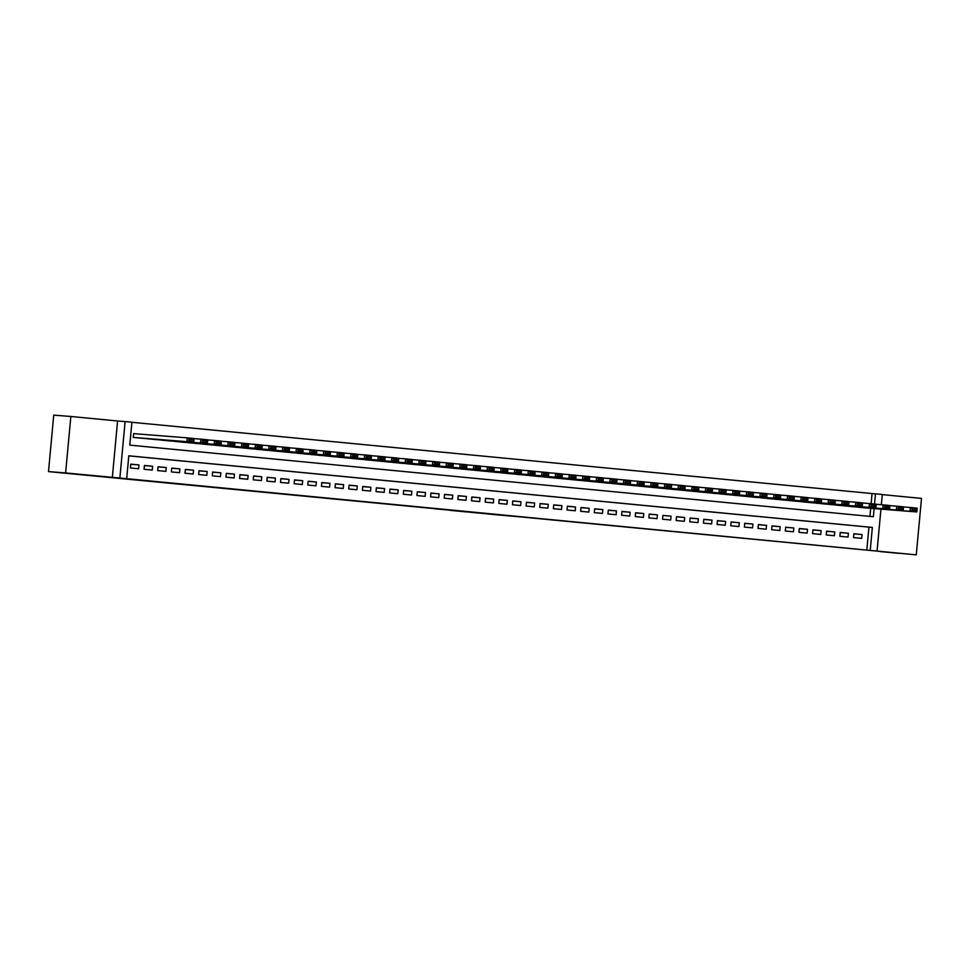 <?xml version="1.0" encoding="UTF-8"?>
<svg xmlns="http://www.w3.org/2000/svg" width="970" height="970" viewBox="0 0 970 970"><rect width="100%" height="100%" fill="white"/><g stroke="black" fill="none" stroke-linecap="round" stroke-linejoin="round"><path stroke-width="1.45" d="M491.802 514.367L520.757 516.925L491.802 514.367M83.517 474.827L65.026 473.081L83.517 474.827M898.705 553.324L880.202 551.578L898.705 553.324M435.106 508.826L460.435 511.117L435.106 508.826M48.5 471.602L53.738 415.136L70.846 416.482L65.608 472.948L48.5 471.602L916.262 554.864L119.868 478.04L125.106 421.574L131.92 422.229L129.798 445.121L873.352 516.719L874.103 508.595M65.608 472.948L119.868 478.04M471.347 512.39L502.084 515.131L471.347 512.39M466.994 511.978L450.371 510.378L466.994 511.978M916.262 554.864L921.5 498.398L882.288 494.615M134.297 433.687L133.618 433.614L133.266 437.434L141.45 438.222M853.515 537.586L861.699 538.374L862.063 534.555L853.867 533.767L853.515 537.586M839.874 536.277L848.059 537.065L848.41 533.245L840.226 532.457L839.874 536.277M826.234 534.955L834.418 535.743L834.77 531.936L826.586 531.148L826.234 534.955M812.593 533.645L820.778 534.434L821.129 530.614L812.945 529.826L812.593 533.645M798.94 532.336L807.137 533.124L807.489 529.305L799.304 528.517L798.94 532.336M785.3 531.014L793.484 531.803L793.848 527.995L785.651 527.207L785.3 531.014M771.659 529.705L779.844 530.493L780.195 526.674L772.011 525.885L771.659 529.705M758.019 528.395L766.203 529.183L766.555 525.364L758.37 524.576L758.019 528.395M744.378 527.074L752.562 527.862L752.914 524.055L744.73 523.266L744.378 527.074M730.725 525.764L738.922 526.552L739.273 522.733L731.089 521.945L730.725 525.764M717.085 524.455L725.269 525.243L725.621 521.423L717.436 520.635L717.085 524.455M703.444 523.133L711.628 523.921L711.98 520.114L703.796 519.326L703.444 523.133M689.803 521.824L697.988 522.612L698.339 518.792L690.155 518.004L689.803 521.824M676.163 520.514L684.347 521.302L684.699 517.483L676.514 516.695L676.163 520.514M662.51 519.192L670.694 519.981L671.058 516.173L662.874 515.385L662.51 519.192M648.869 517.883L657.054 518.671L657.405 514.852L649.221 514.064L648.869 517.883M635.229 516.573L643.413 517.362L643.765 513.542L635.58 512.754L635.229 516.573M621.588 515.252L629.772 516.04L630.124 512.221L621.94 511.433L621.588 515.252M607.935 513.942L616.132 514.73L616.483 510.911L608.299 510.123L607.935 513.942M594.295 512.621L602.479 513.409L602.843 509.602L594.646 508.813L594.295 512.621M580.654 511.311L588.838 512.099L589.19 508.28L581.006 507.492L580.654 511.311M567.013 510.002L575.198 510.79L575.549 506.97L567.365 506.182L567.013 510.002M553.373 508.68L561.557 509.468L561.909 505.661L553.724 504.873L553.373 508.68M539.72 507.371L547.917 508.159L548.268 504.339L540.084 503.551L539.72 507.371M526.079 506.061L534.264 506.849L534.628 503.03L526.431 502.242L526.079 506.061M512.439 504.739L520.623 505.528L520.975 501.72L512.79 500.932L512.439 504.739M498.798 503.43L506.983 504.218L507.334 500.399L499.15 499.611L498.798 503.43M485.158 502.12L493.342 502.909L493.694 499.089L485.509 498.301L485.158 502.12M471.505 500.799L479.689 501.587L480.053 497.78L471.869 496.992L471.505 500.799M457.864 499.489L466.049 500.277L466.4 496.458L458.216 495.67L457.864 499.489M444.224 498.18L452.408 498.968L452.76 495.149L444.575 494.361L444.224 498.18M430.583 496.858L438.767 497.646L439.119 493.839L430.935 493.051L430.583 496.858M416.93 495.549L425.127 496.337L425.478 492.517L417.294 491.729L416.93 495.549M403.29 494.239L411.474 495.027L411.838 491.208L403.641 490.42L403.29 494.239M389.649 492.918L397.833 493.706L398.185 489.899L390.001 489.098L389.649 492.918M376.008 491.608L384.193 492.396L384.544 488.577L376.36 487.789L376.008 491.608M362.368 490.286L370.552 491.075L370.904 487.267L362.719 486.479L362.368 490.286M348.715 488.977L356.911 489.765L357.263 485.946L349.079 485.158L348.715 488.977M335.074 487.667L343.259 488.456L343.622 484.636L335.426 483.848L335.074 487.667M321.434 486.346L329.618 487.134L329.97 483.327L321.785 482.539L321.434 486.346M307.793 485.036L315.978 485.825L316.329 482.005L308.145 481.217L307.793 485.036M294.152 483.727L302.337 484.515L302.688 480.696L294.504 479.907L294.152 483.727M280.5 482.405L288.684 483.193L289.048 479.386L280.863 478.598L280.5 482.405M266.859 481.096L275.043 481.884L275.395 478.064L267.211 477.276L266.859 481.096M253.218 479.786L261.403 480.574L261.754 476.755L253.57 475.967L253.218 479.786M239.578 478.465L247.762 479.253L248.114 475.445L239.929 474.657L239.578 478.465M225.937 477.155L234.122 477.943L234.473 474.124L226.289 473.336L225.937 477.155M212.285 475.846L220.469 476.634L220.833 472.814L212.636 472.026L212.285 475.846M198.644 474.524L206.828 475.312L207.18 471.505L198.995 470.717L198.644 474.524M185.003 473.214L193.188 474.003L193.539 470.183L185.355 469.395L185.003 473.214M171.363 471.905L179.547 472.693L179.899 468.874L171.714 468.086L171.363 471.905M157.71 470.583L165.906 471.371L166.258 467.564L158.074 466.776L157.71 470.583M144.069 469.274L152.254 470.062L152.617 466.243L144.421 465.454L144.069 469.274M866.816 550.038L868.938 527.134L128.804 455.864M138.965 464.933L130.78 464.145L130.429 467.964L138.613 468.752L138.965 464.933L130.768 464.291M871.121 503.709L872.054 493.56L131.92 422.289M869.932 516.392L870.684 508.328M864.537 507.843L856.364 506.958M850.896 506.522L842.712 505.637M837.255 505.212L829.071 504.327M823.603 503.903L815.43 503.018M809.962 502.581L801.79 501.696M796.321 501.272L788.149 500.387M782.681 499.95L774.496 499.077M769.04 498.641L760.856 497.755M755.387 497.331L747.215 496.446M741.747 496.009L733.575 495.136M728.106 494.7L719.934 493.815M714.466 493.39L706.281 492.505M700.825 492.069L692.641 491.196M687.172 490.759L679 489.874M673.532 489.45L665.359 488.565M659.891 488.128L651.707 487.243M646.25 486.819L638.066 485.934M632.598 485.509L624.425 484.624M618.957 484.188L610.785 483.303M605.316 482.878L597.144 481.993M591.676 481.569L583.491 480.683M578.035 480.247L569.851 479.362M564.382 478.937L556.21 478.052M550.742 477.628L542.569 476.743M537.101 476.306L528.929 475.421M523.461 474.997L515.276 474.112M509.82 473.675L501.635 472.802M496.167 472.366L487.995 471.481M482.526 471.056L474.354 470.171M468.886 469.735L460.701 468.862M455.245 468.425L447.061 467.54M441.592 467.116L433.42 466.23M427.952 465.794L419.78 464.909M414.311 464.484L406.139 463.599M400.671 463.175L392.486 462.29M387.03 461.853L378.846 460.968M373.377 460.544L365.205 459.659M359.737 459.234L351.564 458.349M346.096 457.913L337.924 457.028M332.455 456.603L324.271 455.718M318.815 455.294L310.63 454.409M305.162 453.972L296.99 453.087M291.521 452.663L283.349 451.777M277.881 451.341L269.708 450.468M264.24 450.031L256.056 449.146M250.587 448.722L242.415 447.837M236.947 447.4L228.774 446.527M223.306 446.091L215.134 445.206M209.665 444.781L201.481 443.896M196.025 443.46L187.84 442.587M182.372 442.15L174.2 441.265M168.731 440.841L160.559 439.956M155.091 439.519L146.919 438.634M112.338 477.458L117.576 420.98L70.846 416.482M117.576 420.98L125.106 421.574M872.054 493.56L882.3 494.482L881.354 504.715M870.236 550.305L872.357 527.413L128.804 455.803L126.682 478.707M880.942 509.129L877.062 550.96M874.528 504.036L875.473 493.827M868.938 527.134L872.357 527.413M862.063 534.555L853.855 533.912M848.41 533.245L840.214 532.603M834.77 531.936L826.573 531.293M821.129 530.614L812.933 529.972M807.489 529.305L799.292 528.662M793.848 527.995L785.639 527.341M780.195 526.674L771.999 526.031M766.555 525.364L758.358 524.721M752.914 524.055L744.717 523.4M739.273 522.733L731.065 522.09M725.621 521.423L717.424 520.781M711.98 520.114L703.784 519.459M698.339 518.792L690.143 518.15M684.699 517.483L676.502 516.84M671.058 516.173L662.849 515.519M657.405 514.852L649.209 514.209M643.765 513.542L635.568 512.9M630.124 512.221L621.928 511.578M616.483 510.911L608.287 510.268M602.843 509.602L594.634 508.959M589.19 508.28L580.994 507.637M575.549 506.97L567.353 506.328M561.909 505.661L553.712 505.006M548.268 504.339L540.072 503.697M534.628 503.03L526.419 502.387M520.975 501.72L512.778 501.066M507.334 500.399L499.138 499.756M493.694 499.089L485.497 498.447M480.053 497.78L471.844 497.125M466.4 496.458L458.204 495.815M452.76 495.149L444.563 494.506M439.119 493.839L430.922 493.184M425.478 492.517L417.282 491.875M411.838 491.208L403.629 490.565M398.185 489.899L389.988 489.244M384.544 488.577L376.348 487.934M370.904 487.267L362.707 486.625M357.263 485.946L349.067 485.303M343.622 484.636L335.414 483.994M329.97 483.327L321.773 482.684M316.329 482.005L308.133 481.362M302.688 480.696L294.492 480.053M289.048 479.386L280.839 478.731M275.395 478.064L267.199 477.422M261.754 476.755L253.558 476.112M248.114 475.445L239.917 474.791M234.473 474.124L226.277 473.481M220.833 472.814L212.624 472.172M207.18 471.505L198.983 470.85M193.539 470.183L185.343 469.541M179.899 468.874L171.702 468.231M166.258 467.564L158.061 466.909M152.617 466.243L144.409 465.6M487.279 513.918L499.417 514.888L487.279 513.918M462.059 511.457L472.196 512.378L462.084 511.287M857.031 507.128L909.993 511.299L910.357 507.48L917.171 508.134L916.82 511.954L863.858 507.783M903.519 506.946L910.357 507.48L912.164 508.789L912.018 510.317L916.795 510.778L916.929 509.25L912.164 508.789M916.795 510.778L916.82 511.954L909.993 511.299L912.018 510.317M916.929 509.25L917.171 508.134M843.391 505.819L896.353 509.99L896.704 506.17L903.531 506.825L903.179 510.644L850.205 506.473M889.878 505.625L896.704 506.17L898.511 507.48L898.378 509.007L903.155 509.468L903.288 507.94L898.511 507.48M903.155 509.468L903.179 510.644L896.353 509.99L898.378 509.007M903.288 507.94L903.531 506.825M829.75 504.497L882.712 508.668L883.064 504.849L889.89 505.515L889.538 509.323L836.564 505.152M876.237 504.315L883.064 504.849L884.87 506.17L884.725 507.698L889.502 508.159L889.648 506.631L884.87 506.17M889.502 508.159L889.538 509.323L882.712 508.668L884.725 507.698M889.648 506.631L889.89 505.515M816.097 503.187L869.071 507.358L869.423 503.539L876.249 504.194L875.886 508.013L822.924 503.842M862.585 503.006L869.423 503.539L871.23 504.849L871.084 506.376L875.861 506.837L876.007 505.309L871.23 504.849M875.861 506.837L875.886 508.013L869.071 507.358L871.084 506.376M876.007 505.309L876.249 504.194M802.457 501.878L855.431 506.037L855.782 502.23L862.597 502.884L862.245 506.704L809.283 502.533M848.944 501.684L855.782 502.23L857.589 503.539L857.444 505.067L862.221 505.528L862.366 504L857.589 503.539M862.221 505.528L862.245 506.704L855.431 506.037L857.444 505.067M862.366 504L862.597 502.884M788.816 500.556L841.778 504.727L842.142 500.908L848.956 501.575L848.604 505.382L795.643 501.211M835.303 500.374L842.142 500.908L843.948 502.23L843.803 503.757L848.58 504.218L848.714 502.69L843.948 502.23M848.58 504.218L848.604 505.382L841.778 504.727L843.803 503.757M848.714 502.69L848.956 501.575M775.176 499.247L828.137 503.418L828.489 499.599L835.315 500.253L834.964 504.073L781.99 499.902M821.663 499.065L828.489 499.599L830.296 500.908L830.162 502.436L834.928 502.896L835.073 501.369L830.296 500.908M834.928 502.896L834.964 504.073L828.137 503.418L830.162 502.436M835.073 501.369L835.315 500.253M761.535 497.937L814.497 502.096L814.848 498.289L821.675 498.944L821.311 502.763L768.349 498.592M808.022 497.743L814.848 498.289L816.655 499.599L816.51 501.126L821.287 501.587L821.432 500.059L816.655 499.599M821.287 501.587L821.311 502.763L814.497 502.096L816.51 501.126M821.432 500.059L821.675 498.944M747.882 496.616L800.856 500.787L801.208 496.967L808.022 497.634L807.67 501.441L754.708 497.27M794.369 496.434L801.208 496.967L803.014 498.289L802.869 499.817L807.646 500.265L807.792 498.75L803.014 498.289M807.646 500.265L807.67 501.441L800.856 500.787L802.869 499.817M807.792 498.75L808.022 497.634M734.241 495.306L787.203 499.477L787.567 495.658L794.381 496.313L794.03 500.132L741.068 495.961M780.729 495.124L787.567 495.658L789.374 496.967L789.228 498.495L794.006 498.956L794.139 497.428L789.374 496.967M794.006 498.956L794.03 500.132L787.203 499.477L789.228 498.495M794.139 497.428L794.381 496.313M720.601 493.985L773.563 498.156L773.914 494.348L780.741 495.003L780.389 498.822L727.427 494.651M767.088 493.803L773.914 494.348L775.721 495.658L775.588 497.186L780.365 497.646L780.498 496.119L775.721 495.658M780.365 497.646L780.389 498.822L773.563 498.156L775.588 497.186M780.498 496.119L780.741 495.003M706.96 492.675L759.922 496.846L760.274 493.027L767.1 493.681L766.749 497.501L713.774 493.33M753.447 492.493L760.274 493.027L762.08 494.348L761.947 495.876L766.712 496.325L766.858 494.809L762.08 494.348M766.712 496.325L766.749 497.501L759.922 496.846L761.947 495.876M766.858 494.809L767.1 493.681M693.32 491.366L746.282 495.537L746.633 491.717L753.46 492.372L753.096 496.191L700.134 492.02M739.795 491.184L746.633 491.717L748.44 493.027L748.294 494.554L753.072 495.015L753.217 493.487L748.44 493.027M753.072 495.015L753.096 496.191L746.282 495.537L748.294 494.554M753.217 493.487L753.46 492.372M679.667 490.044L732.641 494.215L732.993 490.408L739.807 491.062L739.455 494.87L686.493 490.711M726.154 489.862L732.993 490.408L734.799 491.717L734.654 493.245L739.431 493.706L739.577 492.178L734.799 491.717M739.431 493.706L739.455 494.87L732.641 494.215L734.654 493.245M739.577 492.178L739.807 491.062M666.026 488.734L718.988 492.905L719.352 489.086L726.166 489.741L725.815 493.56L672.853 489.389M712.513 488.553L719.352 489.086L721.159 490.408L721.013 491.923L725.79 492.384L725.924 490.856L721.159 490.408M725.79 492.384L725.815 493.56L718.988 492.905L721.013 491.923M725.924 490.856L726.166 489.741M652.386 487.425L705.348 491.596L705.699 487.777L712.526 488.431L712.174 492.251L659.212 488.08M698.873 487.243L705.699 487.777L707.506 489.086L707.372 490.614L712.15 491.075L712.283 489.547L707.506 489.086M712.15 491.075L712.174 492.251L705.348 491.596L707.372 490.614M712.283 489.547L712.526 488.431M638.745 486.103L691.707 490.274L692.059 486.467L698.885 487.122L698.533 490.929L645.559 486.77M685.232 485.921L692.059 486.467L693.865 487.777L693.72 489.304L698.497 489.765L698.643 488.237L693.865 487.777M698.497 489.765L698.533 490.929L691.707 490.274L693.72 489.304M698.643 488.237L698.885 487.122M625.092 484.794L678.066 488.965L678.418 485.145L685.244 485.8L684.881 489.62L631.919 485.449M671.579 484.612L678.418 485.145L680.225 486.467L680.079 487.983L684.856 488.443L685.002 486.916L680.225 486.467M684.856 488.443L684.881 489.62L678.066 488.965L680.079 487.983M685.002 486.916L685.244 485.8M611.452 483.484L664.426 487.655L664.777 483.836L671.592 484.491L671.24 488.31L618.278 484.139M657.939 483.29L664.777 483.836L666.584 485.145L666.438 486.673L671.216 487.134L671.361 485.606L666.584 485.145M671.216 487.134L671.24 488.31L664.426 487.655L666.438 486.673M671.361 485.606L671.592 484.491M597.811 482.163L650.773 486.334L651.137 482.514L657.951 483.181L657.599 486.988L604.637 482.817M644.298 481.981L651.137 482.514L652.943 483.836L652.798 485.364L657.575 485.825L657.709 484.297L652.943 483.836M657.575 485.825L657.599 486.988L650.773 486.334L652.798 485.364M657.709 484.297L657.951 483.181M584.17 480.853L637.132 485.024L637.484 481.205L644.31 481.86L643.959 485.679L590.985 481.508M630.658 480.671L637.484 481.205L639.291 482.514L639.157 484.042L643.922 484.503L644.068 482.975L639.291 482.514M643.922 484.503L643.959 485.679L637.132 485.024L639.157 484.042M644.068 482.975L644.31 481.86M570.53 479.544L623.492 483.703L623.843 479.895L630.67 480.55L630.318 484.369L577.344 480.198M617.017 479.35L623.843 479.895L625.65 481.205L625.504 482.733L630.282 483.193L630.427 481.666L625.65 481.205M630.282 483.193L630.318 484.369L623.492 483.703L625.504 482.733M630.427 481.666L630.67 480.55M556.877 478.222L609.851 482.393L610.203 478.574L617.017 479.241L616.665 483.048L563.703 478.877M603.364 478.04L610.203 478.574L612.009 479.895L611.864 481.423L616.641 481.884L616.787 480.356L612.009 479.895M616.641 481.884L616.665 483.048L609.851 482.393L611.864 481.423M616.787 480.356L617.017 479.241M543.236 476.913L596.198 481.084L596.562 477.264L603.376 477.919L603.025 481.738L550.063 477.567M589.724 476.731L596.562 477.264L598.369 478.574L598.223 480.101L603 480.562L603.146 479.034L598.369 478.574M603 480.562L603.025 481.738L596.198 481.084L598.223 480.101M603.146 479.034L603.376 477.919M529.596 475.603L582.558 479.762L582.909 475.955L589.736 476.609L589.384 480.429L536.422 476.258M576.083 475.409L582.909 475.955L584.716 477.264L584.583 478.792L589.36 479.253L589.493 477.725L584.716 477.264M589.36 479.253L589.384 480.429L582.558 479.762L584.583 478.792M589.493 477.725L589.736 476.609M515.955 474.281L568.917 478.452L569.269 474.633L576.095 475.3L575.743 479.107L522.769 474.936M562.442 474.1L569.269 474.633L571.075 475.955L570.942 477.482L575.707 477.943L575.853 476.416L571.075 475.955M575.707 477.943L575.743 479.107L568.917 478.452L570.942 477.482M575.853 476.416L576.095 475.3M502.314 472.972L555.276 477.143L555.628 473.324L562.454 473.978L562.091 477.798L509.129 473.627M548.802 472.79L555.628 473.324L557.435 474.633L557.289 476.161L562.066 476.622L562.212 475.094L557.435 474.633M562.066 476.622L562.091 477.798L555.276 477.143L557.289 476.161M562.212 475.094L562.454 473.978M488.662 471.65L541.636 475.821L541.987 472.014L548.802 472.669L548.45 476.488L495.488 472.317M535.149 471.468L541.987 472.014L543.794 473.324L543.649 474.851L548.426 475.312L548.571 473.784L543.794 473.324M548.426 475.312L548.45 476.488L541.636 475.821L543.649 474.851M548.571 473.784L548.802 472.669M475.021 470.341L527.983 474.512L528.347 470.692L535.161 471.359L534.809 475.167L481.847 470.996M521.508 470.159L528.347 470.692L530.154 472.014L530.008 473.542L534.785 473.99L534.919 472.475L530.154 472.014M534.785 473.99L534.809 475.167L527.983 474.512L530.008 473.542M534.919 472.475L535.161 471.359M461.38 469.031L514.342 473.202L514.694 469.383L521.52 470.038L521.169 473.857L468.207 469.686M507.868 468.849L514.694 469.383L516.501 470.692L516.367 472.22L521.145 472.681L521.278 471.153L516.501 470.692M521.145 472.681L521.169 473.857L514.342 473.202L516.367 472.22M521.278 471.153L521.52 470.038M447.74 467.71L500.702 471.881L501.053 468.073L507.88 468.728L507.528 472.548L454.554 468.377M494.227 467.528L501.053 468.073L502.86 469.383L502.727 470.911L507.492 471.371L507.637 469.844L502.86 469.383M507.492 471.371L507.528 472.548L500.702 471.881L502.727 470.911M507.637 469.844L507.88 468.728M434.099 466.4L487.061 470.571L487.413 466.752L494.239 467.407L493.875 471.226L440.913 467.055M480.574 466.218L487.413 466.752L489.219 468.073L489.074 469.589L493.851 470.05L493.997 468.534L489.219 468.073M493.851 470.05L493.875 471.226L487.061 470.571L489.074 469.589M493.997 468.534L494.239 467.407M420.446 465.091L473.421 469.262L473.772 465.442L480.587 466.097L480.235 469.916L427.273 465.745M466.934 464.909L473.772 465.442L475.579 466.752L475.433 468.28L480.211 468.74L480.356 467.213L475.579 466.752M480.211 468.74L480.235 469.916L473.421 469.262L475.433 468.28M480.356 467.213L480.587 466.097M406.806 463.769L459.768 467.94L460.132 464.133L466.946 464.788L466.594 468.595L413.632 464.436M453.293 463.587L460.132 464.133L461.938 465.442L461.793 466.97L466.57 467.431L466.703 465.903L461.938 465.442M466.57 467.431L466.594 468.595L459.768 467.94L461.793 466.97M466.703 465.903L466.946 464.788M393.165 462.46L446.127 466.631L446.479 462.811L453.305 463.466L452.954 467.285L399.979 463.114M439.652 462.278L446.479 462.811L448.286 464.133L448.152 465.649L452.917 466.109L453.063 464.582L448.286 464.133M452.917 466.109L452.954 467.285L446.127 466.631L448.152 465.649M453.063 464.582L453.305 463.466M379.525 461.15L432.487 465.321L432.838 461.502L439.665 462.156L439.313 465.976L386.339 461.805M426.012 460.968L432.838 461.502L434.645 462.811L434.499 464.339L439.277 464.8L439.422 463.272L434.645 462.811M439.277 464.8L439.313 465.976L432.487 465.321L434.499 464.339M439.422 463.272L439.665 462.156M365.872 459.828L418.846 463.999L419.198 460.192L426.024 460.847L425.66 464.654L372.698 460.495M412.359 459.647L419.198 460.192L421.004 461.502L420.859 463.029L425.636 463.49L425.781 461.962L421.004 461.502M425.636 463.49L425.66 464.654L418.846 463.999L420.859 463.029M425.781 461.962L426.024 460.847M352.231 458.519L405.205 462.69L405.557 458.871L412.371 459.525L412.02 463.345L359.058 459.174M398.718 458.337L405.557 458.871L407.364 460.18L407.218 461.708L411.995 462.169L412.141 460.641L407.364 460.18M411.995 462.169L412.02 463.345L405.205 462.69L407.218 461.708M412.141 460.641L412.371 459.525M338.591 457.209L391.553 461.38L391.904 457.561L398.731 458.216L398.379 462.035L345.417 457.864M385.078 457.015L391.904 457.561L393.711 458.871L393.577 460.398L398.355 460.859L398.488 459.331L393.711 458.871M398.355 460.859L398.379 462.035L391.553 461.38L393.577 460.398M398.488 459.331L398.731 458.216M324.95 455.888L377.912 460.059L378.264 456.239L385.09 456.906L384.738 460.714L331.764 456.543M371.437 455.706L378.264 456.239L380.07 457.561L379.937 459.089L384.702 459.55L384.847 458.022L380.07 457.561M384.702 459.55L384.738 460.714L377.912 460.059L379.937 459.089M384.847 458.022L385.09 456.906M311.309 454.578L364.271 458.749L364.623 454.93L371.449 455.585L371.086 459.404L318.124 455.233M357.797 454.396L364.623 454.93L366.43 456.239L366.284 457.767L371.061 458.228L371.207 456.7L366.43 456.239M371.061 458.228L371.086 459.404L364.271 458.749L366.284 457.767M371.207 456.7L371.449 455.585M297.657 453.269L350.631 457.428L350.982 453.62L357.797 454.275L357.445 458.095L304.483 453.924M344.144 453.075L350.982 453.62L352.789 454.93L352.643 456.458L357.421 456.918L357.566 455.391L352.789 454.93M357.421 456.918L357.445 458.095L350.631 457.428L352.643 456.458M357.566 455.391L357.797 454.275M284.016 451.947L336.978 456.118L337.342 452.299L344.156 452.966L343.804 456.773L290.842 452.602M330.503 451.765L337.342 452.299L339.148 453.62L339.003 455.148L343.78 455.609L343.913 454.081L339.148 453.62M343.78 455.609L343.804 456.773L336.978 456.118L339.003 455.148M343.913 454.081L344.156 452.966M270.375 450.638L323.337 454.809L323.689 450.989L330.515 451.644L330.164 455.463L277.202 451.292M316.863 450.456L323.689 450.989L325.496 452.299L325.362 453.827L330.139 454.287L330.273 452.76L325.496 452.299M330.139 454.287L330.164 455.463L323.337 454.809L325.362 453.827M330.273 452.76L330.515 451.644M256.735 449.328L309.697 453.487L310.048 449.68L316.875 450.335L316.523 454.154L263.549 449.983M303.222 449.134L310.048 449.68L311.855 450.989L311.722 452.517L316.487 452.978L316.632 451.45L311.855 450.989M316.487 452.978L316.523 454.154L309.697 453.487L311.722 452.517M316.632 451.45L316.875 450.335M243.094 448.007L296.056 452.178L296.408 448.358L303.234 449.025L302.87 452.832L249.908 448.661M289.569 447.825L296.408 448.358L298.214 449.68L298.069 451.208L302.846 451.656L302.992 450.141L298.214 449.68M302.846 451.656L302.87 452.832L296.056 452.178L298.069 451.208M302.992 450.141L303.234 449.025M229.441 446.697L282.415 450.868L282.767 447.049L289.581 447.703L289.23 451.523L236.268 447.352M275.929 446.515L282.767 447.049L284.574 448.358L284.428 449.886L289.205 450.347L289.351 448.819L284.574 448.358M289.205 450.347L289.23 451.523L282.415 450.868L284.428 449.886M289.351 448.819L289.581 447.703M215.801 445.375L268.763 449.546L269.126 445.739L275.941 446.394L275.589 450.213L222.627 446.042M262.288 445.194L269.126 445.739L270.933 447.049L270.788 448.576L275.565 449.037L275.698 447.509L270.933 447.049M275.565 449.037L275.589 450.213L268.763 449.546L270.788 448.576M275.698 447.509L275.941 446.394M202.16 444.066L255.122 448.237L255.474 444.418L262.3 445.072L261.948 448.892L208.987 444.721M248.647 443.884L255.474 444.418L257.28 445.739L257.147 447.255L261.924 447.716L262.058 446.2L257.28 445.739M261.924 447.716L261.948 448.892L255.122 448.237L257.147 447.255M262.058 446.2L262.3 445.072M188.519 442.757L241.481 446.928L241.833 443.108L248.66 443.763L248.308 447.582L195.334 443.411M235.007 442.575L241.833 443.108L243.64 444.418L243.494 445.945L248.271 446.406L248.417 444.878L243.64 444.418M248.271 446.406L248.308 447.582L241.481 446.928L243.494 445.945M248.417 444.878L248.66 443.763M174.867 441.435L227.841 445.606L228.192 441.799L235.019 442.453L234.655 446.261L181.693 442.102M221.354 441.253L228.192 441.799L229.999 443.108L229.854 444.636L234.631 445.097L234.776 443.569L229.999 443.108M234.631 445.097L234.655 446.261L227.841 445.606L229.854 444.636M234.776 443.569L235.019 442.453M161.226 440.125L214.2 444.296L214.552 440.477L221.366 441.132L221.014 444.951L168.052 440.78M207.713 439.943L214.552 440.477L216.358 441.799L216.213 443.314L220.99 443.775L221.136 442.247L216.358 441.799M220.99 443.775L221.014 444.951L214.2 444.296L216.213 443.314M221.136 442.247L221.366 441.132M147.585 438.816L200.547 442.987L200.911 439.167L207.725 439.822L207.374 443.642L154.412 439.471M194.073 438.634L200.911 439.167L202.718 440.477L202.572 442.005L207.35 442.465L207.483 440.938L202.718 440.477M207.35 442.465L207.374 443.642L200.547 442.987L202.572 442.005M207.483 440.938L207.725 439.822M133.945 437.494L186.907 441.665L187.258 437.858L194.085 438.513L193.733 442.32L140.759 438.161M133.618 433.626L187.258 437.858L189.065 439.167L188.932 440.695L193.697 441.156L193.842 439.628L189.065 439.167M193.697 441.156L193.733 442.32L186.907 441.665L188.932 440.695M193.842 439.628L194.085 438.513"/></g></svg>
